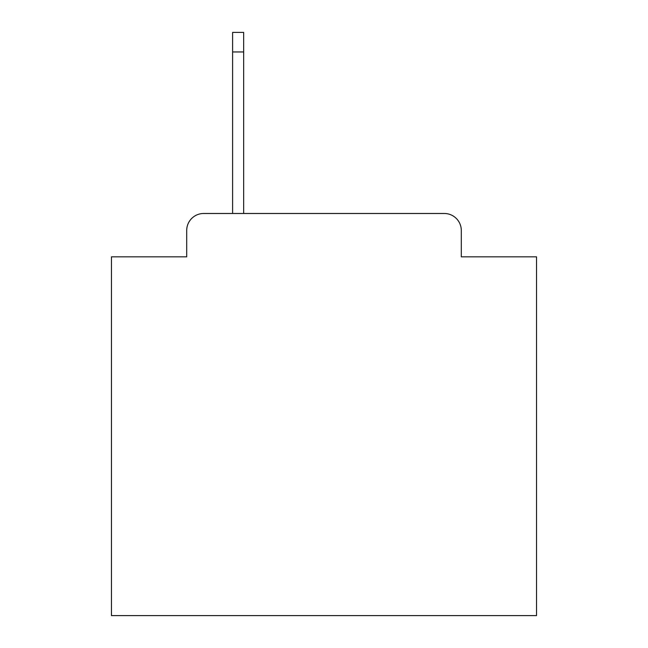 <?xml version="1.0" encoding="UTF-8"?>
<svg xmlns="http://www.w3.org/2000/svg" width="648" height="648" viewBox="0 0 648 648"><rect width="100%" height="100%" fill="white"/><g stroke="black" fill="none" stroke-linecap="round" stroke-linejoin="round"><path stroke-width="0.97" d="M186.705 230.486L186.705 256.835L186.705 230.486A17.002 17.002 0 0 1 203.707 213.484L232.608 213.484L232.608 32.4L243.664 32.4L243.664 51.953L232.608 51.953M461.295 256.835L461.295 230.486L461.295 256.835L536.536 256.835L536.536 615.6L111.464 615.6L111.464 256.835L186.705 256.835M461.295 230.486A17.002 17.002 0 0 0 444.293 213.484L203.707 213.484M243.664 51.953L243.664 213.484L444.293 213.484"/></g></svg>
